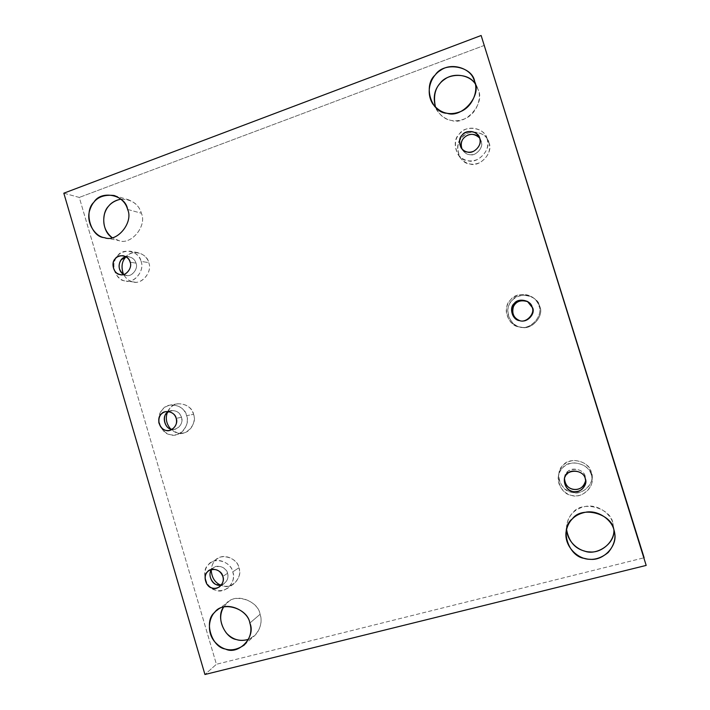 <?xml version="1.0" encoding="UTF-8"?>
<svg xmlns="http://www.w3.org/2000/svg" width="710" height="710" viewBox="0 0 710 710"><rect width="100%" height="100%" fill="white"/><g stroke="black" fill="none" stroke-linecap="round" stroke-linejoin="round"><path stroke-width="0.53" stroke-dasharray="3.55 2.66" d="M613.83 529.536L612.872 523.119L613.83 529.536M566.518 529.305L566.615 525.853C568.435 514.75 575.135 508.2 586.708 506.203C598.947 504.615 610.813 514.386 612.872 523.119C610.786 507.526 581.588 500.133 572.837 512.789C568.719 516.64 566.615 522.152 566.518 529.305M591.253 472.239L591.962 476.383C592.983 485.498 582.129 494.471 573.618 492.616C566.154 492.429 556.773 482.942 558.992 473.082C560.722 465.831 565.613 461.615 573.671 460.435C583.025 461.03 588.883 464.97 591.253 472.239L591.386 474.884C588.963 467.473 582.99 463.461 573.458 462.84C565.249 464.047 560.261 468.343 558.495 475.727C556.232 485.773 565.79 495.456 573.396 495.651C582.085 497.541 593.143 488.409 592.104 479.117L591.253 472.239C589.806 461.278 569.313 456.255 563.145 465.254C554.226 471.68 560.27 491.231 571.488 492.216C581.863 496.752 596.311 482.223 591.253 472.239M591.386 474.884C596.542 485.072 581.801 499.867 571.231 495.243C559.791 494.222 553.64 474.298 562.728 467.748C569.012 458.58 589.895 463.71 591.386 474.884M564.583 477.759L564.619 477.493C564.645 467.216 582.972 466.408 585.253 476.543L585.67 480.519L585.253 476.543C584.339 469.567 571.302 466.346 567.352 472.07M585.253 476.543L585.262 478.575L585.253 476.543M539.769 306.392C544.304 315.355 532.34 330.123 521.894 327.301C513.534 327.345 504.34 314.983 509.008 305.264C511.733 297.233 523.98 291.686 533.707 298.085C536.893 300.543 538.908 303.312 539.769 306.392L538.899 305.815C538.029 302.682 535.97 299.86 532.722 297.357C522.808 290.825 510.33 296.487 507.552 304.67C502.795 314.574 512.167 327.186 520.687 327.132C531.328 330.008 543.523 314.956 538.899 305.815L539.769 306.392C538.322 295.493 518.185 291.207 512.141 300.41C503.381 307.146 509.345 326.449 520.377 327.035C530.574 331.197 544.747 316.181 539.769 306.392M538.899 305.815C543.975 315.799 529.527 331.1 519.134 326.866C507.898 326.272 501.828 306.596 510.738 299.726C516.907 290.346 537.426 294.712 538.899 305.815M532.882 307.696L528.009 301.777L532.882 307.696C536.05 313.909 527.06 323.476 520.554 320.849C527.051 323.485 536.05 313.918 532.882 307.696L532.136 307.288L532.882 307.696M519.942 320.698L520.545 320.849L519.942 320.698M488.933 142.657C491.098 150.484 488.081 157.141 479.862 162.634C472.168 165.785 465.671 164.196 460.346 157.86C455.9 147.982 457.417 140.332 464.899 134.909C471.919 129.309 484.886 132.584 487.965 140.26L486.11 136.506C482.969 128.679 469.754 125.35 462.609 131.066C454.995 136.604 453.45 144.405 457.977 154.469C463.399 160.921 470.02 162.537 477.857 159.324C486.226 153.715 489.305 146.926 487.096 138.947L488.933 142.657C487.504 131.838 467.704 128.27 461.775 137.669C453.184 144.698 459.068 163.762 469.905 163.957C479.933 167.746 493.849 152.251 488.933 142.657M487.096 138.947C492.101 148.727 477.928 164.525 467.712 160.673C456.672 160.478 450.681 141.059 459.432 133.888C465.467 124.294 485.631 127.915 487.096 138.947M481.194 141.041L479.632 138.015L481.194 141.041C482.569 146.082 480.608 150.343 475.301 153.821C470.357 155.801 466.204 154.7 462.84 150.511L462.032 149.056C463.816 152.322 466.168 154.168 469.088 154.611C475.478 157.008 484.309 147.139 481.194 141.041L479.711 138.264L481.194 141.041M474.733 81.757L478.318 90.037C481.691 98.459 476.712 113.618 465.21 118.632C454.258 123.096 445.081 120.691 437.68 111.434L435.541 107.316C439.366 115.1 444.691 119.484 451.516 120.478C465.618 125.723 485.258 103.58 478.318 90.037L474.733 81.757M475.292 83.931L478.318 90.037L475.292 83.931M249.849 623.069L260.082 614.301C262.46 621.712 260.632 628.838 254.588 635.654L248.589 639.275C258.866 636.027 263.224 622.297 260.082 614.301L249.849 623.069M223.597 607.059L228.38 601.823C237.69 592.806 258.36 602.036 260.082 614.301C258.165 599.932 233.217 592.593 225.869 604.077L223.597 607.059M238.933 567.743C240.761 573.689 239.03 579.085 233.75 583.922C228.895 586.7 224.449 587.063 220.402 585.031L222.283 585.732C231.158 590.09 243.326 577.017 238.933 567.743L232.747 571.887C231.54 563.846 218.467 556.933 211.287 562.373C204.489 566.766 203.131 573.849 207.213 583.611C212.84 591.031 219.603 592.61 227.484 588.35C232.853 583.425 234.611 577.94 232.747 571.887L238.933 567.743C237.593 557.643 220.1 552.628 214.926 560.785C212.734 563.012 211.491 566.198 211.216 570.334C211.704 564.601 213.905 560.634 217.819 558.415C224.884 553.063 237.743 559.844 238.933 567.743M232.747 571.887C237.22 581.33 224.848 594.625 215.831 590.179C206.095 589.034 200.681 570.618 208.349 564.787C213.603 556.489 231.389 561.601 232.747 571.887M227.564 573.289C226.712 566.873 215.618 563.66 212.317 568.843L214.056 567.397C220.411 565.08 224.91 567.041 227.564 573.289C228.735 577.115 227.608 580.567 224.182 583.638L221.529 584.836C226.845 582.44 228.86 578.597 227.564 573.289L222.825 576.44L227.564 573.289M193.555 414.294C196.155 420.462 191.673 431.538 183.641 432.931C178.778 434.032 174.429 432.692 170.586 428.92L177.198 432.86C185.94 436.898 197.895 423.4 193.555 414.294L186.597 415.687C184.325 408.463 178.982 404.895 170.569 404.984C162.279 406.99 158.499 412.883 159.209 422.654C162.705 432.257 168.483 436.251 176.533 434.653C184.689 433.242 189.25 421.971 186.597 415.687L193.555 414.294C192.224 404.256 175.015 399.881 169.93 408.206L167.311 412.59C169.024 407.939 172.512 405.002 177.775 403.786C186.055 403.697 191.318 407.203 193.555 414.294M186.597 415.687C191.008 424.953 178.867 438.682 169.992 434.573C160.424 433.783 155.073 415.59 162.599 409.484C167.755 401.008 185.248 405.472 186.597 415.687M181.503 417.276C179.16 411.427 174.909 409.519 168.749 411.56L171.376 410.602C176.684 410.486 180.056 412.714 181.503 417.276C182.781 422.814 180.651 426.772 175.104 429.151L172.308 429.301C178.006 430.757 183.908 422.388 181.503 417.276L176.186 418.35L181.503 417.276M148.709 262.656C152.579 270.794 142.825 284.417 134.03 282.021C129.921 281.71 126.424 279.172 123.531 274.397C126.007 278.631 129.051 281.089 132.655 281.781C141.254 285.5 152.987 271.593 148.709 262.656L141.006 261.36C139.657 256.328 136.054 252.938 130.178 251.198C121.153 250.949 115.757 255.067 113.999 263.57C112.313 272.622 119.981 281.009 126.096 281.071C135.033 283.512 144.938 269.64 141.006 261.36L148.709 262.656C147.449 253.159 131.412 248.82 125.963 256.851C128.847 253.55 132.876 252.156 138.051 252.662C143.828 254.375 147.387 257.712 148.709 262.656M141.006 261.36C145.355 270.457 133.436 284.612 124.703 280.823C115.286 280.379 110.006 262.398 117.398 256.035C122.457 247.382 139.666 251.207 141.006 261.36M136 263.135C134.58 258.653 131.279 256.55 126.087 256.825L129.131 256.763C132.859 257.819 135.14 259.949 136 263.135C138.477 268.353 132.166 277.051 126.584 275.436L123.646 274.459L125.812 275.302C131.279 277.654 138.707 268.806 136 263.135L130.116 262.176L136 263.135M127.614 209.432L141.361 213.24C147.316 225.647 131.217 245.491 119.031 240.646L112.153 237.664L118.703 240.575C130.826 245.74 147.414 225.86 141.361 213.24L127.614 209.432M120.966 199.146L128.341 199.723C135.388 202.527 139.737 207.036 141.361 213.24C138.583 204.018 131.785 199.315 120.966 199.146M63.82 193.191L79.271 197.424L216.408 664.276L204.941 674.5L216.408 664.276L644.139 557.767L216.408 664.276L79.271 197.424L63.82 193.191M484.522 45.325L79.271 197.424L484.522 45.325M565.994 532.296L566.615 525.853M614.585 532.748L613.671 526.705M591.962 476.383L592.104 479.117M558.992 473.082L558.495 475.727M585.715 479.632L585.723 481.416M564.619 477.493L564.335 479.534M521.894 327.301L520.687 327.132M533.707 298.085L532.722 297.357M520.554 320.849L519.64 320.636M460.346 157.86L457.977 154.469M487.965 140.26L486.11 136.506M462.84 150.511L461.109 147.884M480.448 139.266L479.046 136.631M473.969 79.662L477.448 87.712M432.772 103.944L437.68 111.434M217.224 610.139L228.38 601.823M244.204 645.079L254.588 635.654M233.75 583.922L227.484 588.35M217.819 558.415L211.287 562.373M224.182 583.638L219.399 586.922M214.056 567.397L209.148 570.458M183.641 432.931L176.533 434.653M177.775 403.786L170.569 404.984M175.104 429.151L169.717 430.375M171.376 410.602L165.936 411.587M134.03 282.021L126.096 281.071M138.051 252.662L130.178 251.198M126.584 275.436L120.593 274.646M129.131 256.763L123.167 255.724M114.221 195.507L128.341 199.723M104.681 237.708L119.031 240.646"/><path stroke-width="1.06" d="M613.83 529.536C611.701 520.501 599.435 510.375 586.771 512.008C574.807 514.058 567.885 520.821 565.994 532.296C564.45 547.41 578.845 559.569 589.974 559.267C603.518 561.042 617.611 545.83 614.665 533.245L613.83 529.536C616.404 537.168 614.523 544.827 608.195 552.504C600.394 558.761 592.557 560.74 584.685 558.433C568.178 556.738 559.338 528.054 572.429 518.797C581.472 505.724 611.674 513.401 613.83 529.536M613.893 529.731C614.709 541.579 601.468 553.321 589.797 551.91C579.972 551.918 567.423 542.875 566.518 529.305C568.674 541.26 574.736 548.528 584.685 551.102C596.107 555.948 615.304 544.197 613.893 529.731M567.352 472.07L564.583 477.759M564.512 478.655C565.107 484.468 567.831 488.001 572.677 489.27C579.307 490.406 583.638 487.495 585.67 480.519C583.753 493.397 564.361 491.941 564.512 478.655M585.262 478.575C582.946 468.289 564.352 469.097 564.335 479.534C564.619 486.669 567.796 490.734 573.857 491.728C580.638 491.861 584.596 488.524 585.723 481.699L585.262 478.575C588.528 485.019 579.209 494.4 572.5 491.471C565.24 490.841 561.326 478.176 567.104 474.031C571.106 468.218 584.33 471.502 585.262 478.575M528.009 301.777C522.72 299.753 518.477 300.454 515.291 303.88C510.02 307.936 513.046 319.793 519.942 320.698C513.756 318.213 511.591 313.527 513.445 306.622C516.161 301.209 521.016 299.593 528.009 301.777M532.136 307.288L527.397 301.395C520.11 299.008 515.087 300.694 512.318 306.445C510.685 313.784 513.126 318.515 519.64 320.636C526.234 323.298 535.349 313.598 532.136 307.288C535.349 313.598 526.216 323.307 519.631 320.636C512.496 320.263 508.635 307.776 514.297 303.418C518.22 297.472 531.213 300.259 532.136 307.288M479.632 138.015C474.182 133.178 468.937 133.125 463.905 137.864C461.216 140.775 460.586 144.503 462.032 149.056C457.142 138.175 472.079 129.025 479.632 138.015M479.711 138.264L478.957 136.462C475.185 131.208 470.26 130.143 464.189 133.276C459.459 136.684 458.438 141.556 461.109 147.884C464.517 152.126 468.733 153.236 473.739 151.23C479.126 147.698 481.114 143.376 479.711 138.264C482.88 144.441 473.925 154.46 467.446 152.038C460.444 151.931 456.628 139.604 462.192 135.051C466.026 128.971 478.797 131.279 479.711 138.264M474.733 81.757L473.827 79.343C470.1 68.089 451.436 62.196 440.564 70.325C431.05 75.872 424.979 91.466 432.772 103.944C440.413 113.502 449.892 115.97 461.198 111.337C473.073 106.136 478.221 90.445 474.733 81.757C481.904 95.735 461.615 118.659 447.051 113.272C431.307 113.147 422.769 85.431 435.221 74.985C443.794 61.122 472.62 65.906 474.733 81.757M435.541 107.316C432.692 94.501 435.86 85.076 445.037 79.05C453.903 72.447 469.576 74.852 475.292 83.931C468.245 71.888 446.59 73.423 440.049 83.425C434.396 89.602 432.896 97.572 435.541 107.316M249.849 623.069C248.065 610.422 226.801 600.864 217.224 610.139C209.494 614.789 205.722 630.773 214.491 641.52C223.215 651.256 233.12 652.446 244.204 645.079C250.417 638.059 252.298 630.72 249.849 623.069C256.301 636.737 238.4 655.614 225.407 649.038C211.394 647.192 203.619 620.7 214.642 612.455C222.195 600.633 247.87 608.248 249.849 623.069M248.589 639.275C240.131 641.858 232.702 639.763 226.321 632.992C219.878 623.992 218.964 615.348 223.597 607.059C215.547 617.185 224.866 637.935 236.315 639.533C240.015 640.784 244.107 640.695 248.589 639.275M220.402 585.031C214.837 582.44 211.775 577.541 211.216 570.334C211.775 577.541 214.837 582.44 220.402 585.031M211.864 569.376C207.542 573.467 211.34 584.055 216.994 584.721L221.529 584.836C214.429 588.004 206.211 575.624 211.864 569.376M222.825 576.44C220.144 570.103 215.583 568.115 209.148 570.458C204.924 573.263 204.098 577.727 206.681 583.86C210.213 588.519 214.455 589.531 219.399 586.922C222.869 583.815 224.005 580.318 222.825 576.44C225.647 582.404 217.846 590.827 212.13 588.013C205.971 587.294 202.536 575.606 207.391 571.923C210.728 566.669 221.964 569.935 222.825 576.44M170.586 428.92C166.397 423.932 165.306 418.492 167.311 412.59C165.306 418.492 166.397 423.932 170.586 428.92M168.749 411.56L166.513 413.389C161.791 417.205 165.146 428.6 171.137 429.08L172.308 429.301C164.338 429.736 161.214 414.01 168.749 411.56M176.186 418.35C174.722 413.726 171.305 411.472 165.936 411.587C160.771 412.892 158.419 416.61 158.862 422.752C161.055 428.787 164.676 431.334 169.717 430.375C175.326 427.961 177.482 423.959 176.186 418.35C178.973 424.207 171.314 432.905 165.696 430.304C159.635 429.816 156.244 418.27 161.01 414.409C164.285 409.04 175.334 411.889 176.186 418.35M123.531 274.397C120.966 267.084 121.774 261.236 125.963 256.851L125.466 257.411C121.667 261.848 121.02 267.51 123.531 274.397M126.087 256.825L121.25 259.798C117.709 265.185 118.508 270.075 123.646 274.459C116.245 270.332 118.623 257.508 126.087 256.825M130.116 262.176C129.247 258.955 126.939 256.798 123.167 255.724C117.523 255.618 114.15 258.227 113.041 263.561C113.103 270.048 115.615 273.74 120.593 274.646C126.238 276.279 132.628 267.466 130.116 262.176C132.859 267.927 125.35 276.891 119.821 274.504C113.857 274.238 110.511 262.833 115.189 258.795C118.401 253.319 129.273 255.76 130.116 262.176M127.614 209.432C125.936 203.033 121.472 198.401 114.221 195.507C101.131 194.061 92.904 199.208 89.531 210.95C85.866 223.206 95.664 236.909 104.681 237.708C117.203 242.687 133.728 222.221 127.614 209.432C133.835 222.434 116.795 242.953 104.343 237.637C90.933 237.131 83.407 211.474 93.915 202.199C101.095 189.703 125.67 194.851 127.614 209.432M112.153 237.664C104.849 231.691 102.302 223.756 104.521 213.87C106.926 205.918 112.402 201.001 120.966 199.146C115.508 200.184 111.381 202.536 108.568 206.202C101.423 212.911 101.938 231.593 112.153 237.664M204.941 674.5L63.82 193.191L204.941 674.5L646.18 565.409L481.131 35.5L646.18 565.409L204.941 674.5M644.139 557.767L481.131 35.5L63.82 193.191L481.131 35.5L644.139 557.767M614.665 533.245L614.585 532.748"/></g></svg>
